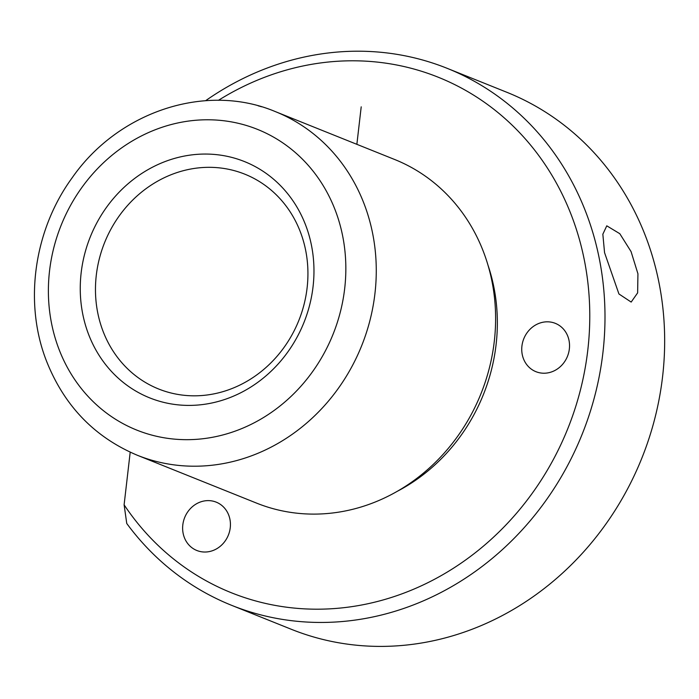 <?xml version="1.0" encoding="UTF-8"?>
<svg xmlns="http://www.w3.org/2000/svg" width="699" height="699" viewBox="0 0 699 699"><rect width="100%" height="100%" fill="white"/><g stroke="black" fill="none" stroke-linecap="round" stroke-linejoin="round"><path stroke-width="1.05" d="M618.93 293.964L604.556 252.662L602.844 234.217L606.776 225.829L619.795 233.693L631.057 251.579L637.934 273.79L637.637 292.872L631.171 302.073L618.93 293.964M102.867 330.767A115.728 104.632 -68.1 0 0 158.594 388.976A115.728 104.632 -68.1 0 0 275.214 358.342A115.728 104.632 -68.1 0 0 300.535 232.374A115.728 104.632 -68.1 0 0 244.807 174.173A115.728 104.632 -68.1 0 0 128.188 204.798A115.728 104.632 -68.1 0 0 102.867 330.767M88.389 333.842A127.305 115.09 -68.1 0 0 239.958 393.161A127.305 115.09 -68.1 0 0 305.83 225.611A127.305 115.09 -68.1 0 0 154.261 166.301A127.305 115.09 -68.1 0 0 88.389 333.842M137.327 455.259L256.664 503.149A185.165 167.402 -68.1 0 0 443.253 454.149A185.165 167.402 -68.1 0 0 483.769 252.592A185.165 167.402 -68.1 0 0 394.594 159.468L275.257 111.569C205.856 82.333 118.201 111.56 72.233 177.695C34.076 229.866 23.661 302.117 46.265 360.466C63.976 405.534 94.33 437.128 137.327 455.259A185.165 167.402 -68.1 0 0 323.917 406.25A185.165 167.402 -68.1 0 0 364.432 204.702A185.165 167.402 -68.1 0 0 275.257 111.569M397.416 491.231A177.065 160.08 -68.1 0 0 488.059 265.384M130.197 452.192L124.107 504.818A277.748 251.107 -68.1 0 0 454.079 567.824A277.748 251.107 -68.1 0 0 572.018 216.917A277.748 251.107 -68.1 0 0 218.438 100.324M261.4 106.755A26.038 23.539 -68.1 0 0 258.254 105.864M228.774 515.25A26.038 23.539 -68.1 0 0 216.227 502.153A26.038 23.539 -68.1 0 0 189.988 509.047A26.038 23.539 -68.1 0 0 184.291 537.391A26.038 23.539 -68.1 0 0 196.83 550.489A26.038 23.539 -68.1 0 0 223.068 543.595A26.038 23.539 -68.1 0 0 228.774 515.25M567.876 336.455A26.038 23.539 -68.1 0 0 555.338 323.357A26.038 23.539 -68.1 0 0 529.099 330.243A26.038 23.539 -68.1 0 0 523.402 358.587A26.038 23.539 -68.1 0 0 535.941 371.685A26.038 23.539 -68.1 0 0 562.179 364.791A26.038 23.539 -68.1 0 0 567.876 336.455M124.107 504.818L126.755 523.481A289.325 261.575 -68.1 0 0 231.64 605.334A289.325 261.575 -68.1 0 0 523.184 528.767A289.325 261.575 -68.1 0 0 586.496 213.842A289.325 261.575 -68.1 0 0 447.159 68.327A289.325 261.575 -68.1 0 0 205.637 100.691M231.64 605.334L291.308 629.283A289.325 261.575 -68.1 0 0 582.852 552.717A289.325 261.575 -68.1 0 0 646.164 237.791A289.325 261.575 -68.1 0 0 506.827 92.277L447.159 68.327M356.866 144.326L361.208 106.833M58.742 348.6A162.019 146.475 -68.1 0 0 251.649 424.092A162.019 146.475 -68.1 0 0 335.485 210.853A162.019 146.475 -68.1 0 0 142.579 135.361A162.019 146.475 -68.1 0 0 58.742 348.6"/></g></svg>
